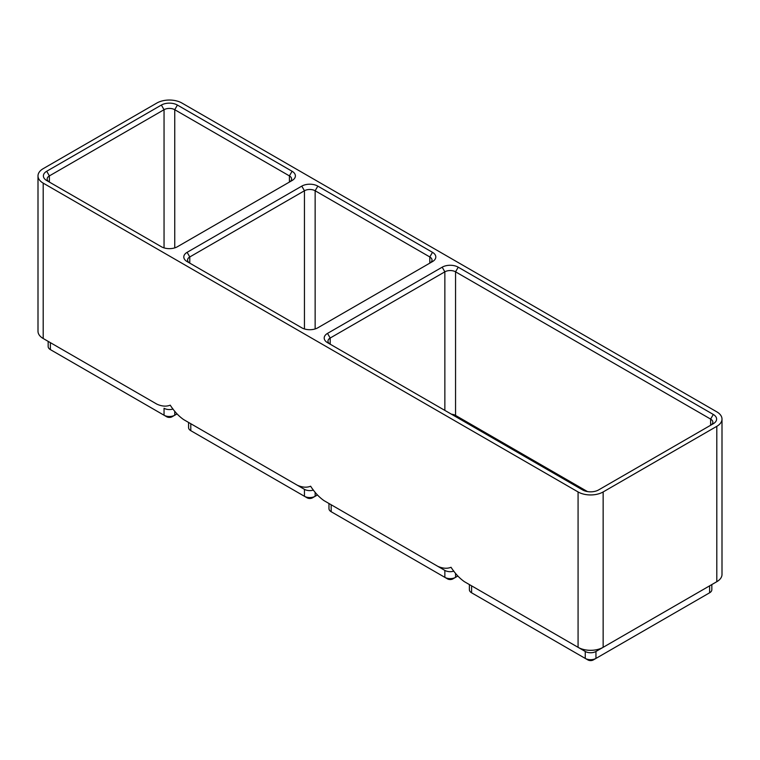 <?xml version="1.0" encoding="UTF-8"?>
<svg xmlns="http://www.w3.org/2000/svg" width="760" height="760" viewBox="0 0 760 760"><rect width="100%" height="100%" fill="white"/><g stroke="black" fill="none" stroke-linecap="round" stroke-linejoin="round"><path stroke-width="1.14" d="M603.145 491.948L716.803 426.322A17.727 10.231 180 0 0 722 419.083A17.727 10.231 180 0 0 716.803 411.844L181.925 103.037A17.727 10.231 180 0 0 156.855 103.037L43.197 168.663A17.727 10.231 180 0 0 38 175.902A17.727 10.231 180 0 0 43.197 183.131L578.075 491.948A17.727 10.231 180 0 0 603.145 491.948L603.145 647.32L595.954 651.472A7.562 4.37 180 0 1 585.257 651.472L471.599 585.846A7.562 4.37 180 0 1 471.561 585.827M711.835 584.563L711.835 589.703A7.562 4.37 180 0 1 709.621 592.79L595.954 658.417A7.562 4.37 180 0 1 585.257 658.417L471.599 592.79A7.562 4.37 180 0 1 469.385 589.703L469.385 584.563M722 419.083L722 574.456A17.727 10.231 180 0 1 716.803 581.694L603.145 647.32A17.727 10.231 180 0 1 578.075 647.32L464.408 581.694C459.41 578.179 454.955 573.372 451.041 567.283C447.117 568.85 442.662 568.508 437.665 566.257L331.189 504.782A7.562 4.37 180 0 1 331.16 504.764L331.189 511.727L333.868 513.275A3.781 2.185 180 0 1 333.849 513.266M471.599 585.846L471.599 592.79L474.269 594.339A3.781 2.185 180 0 1 474.259 594.329M578.075 491.948L578.075 647.32L585.257 651.472L585.257 658.417L587.936 659.956A3.781 2.185 180 0 0 593.284 659.956L595.954 658.417L595.954 651.472L709.621 585.846L709.621 592.79L706.942 594.339A3.781 2.185 180 0 1 706.942 594.339L709.621 592.79L706.942 594.339M709.65 585.827A7.562 4.37 180 0 1 709.621 585.846L716.803 581.694L709.621 585.846L716.803 581.694L716.803 426.322M161.367 246.734L46.702 180.528A11.343 6.555 180 0 1 46.702 171.266L161.367 105.061A11.343 6.555 180 0 1 177.412 105.061L292.077 171.266A11.343 6.555 180 0 1 292.077 180.528L177.412 246.734A11.343 6.555 180 0 1 161.367 246.734M301.777 327.798L187.112 261.592A11.343 6.555 180 0 1 187.112 252.329L301.777 186.124A11.343 6.555 180 0 1 317.822 186.124L432.487 252.329A11.343 6.555 180 0 1 432.487 261.592L317.822 327.798A11.343 6.555 180 0 1 301.777 327.798M444.856 410.4L444.856 271.823L442.177 267.188A11.343 6.555 180 0 1 458.223 267.188L713.298 414.456A11.343 6.555 180 0 1 713.298 423.719L598.633 489.915A11.343 6.555 180 0 1 582.587 489.915L327.512 342.655A11.343 6.555 180 0 1 327.512 333.393L330.191 338.019L330.191 344.195A7.562 4.37 180 0 1 327.978 341.107A7.562 4.37 180 0 1 330.191 338.019L444.856 271.823A7.562 4.37 180 0 1 455.553 271.823L710.619 419.083A7.562 4.37 180 0 1 712.842 422.17A7.562 4.37 180 0 1 710.647 425.248M442.177 267.188L327.512 333.393M43.197 183.131L43.197 338.504L50.378 342.655A7.562 4.37 180 0 1 50.35 342.637M177.023 413.905L174.743 415.226A7.562 4.37 180 0 1 164.046 415.226L50.378 349.609A7.562 4.37 180 0 1 48.165 346.522L48.165 341.382M156.855 404.13L43.197 338.504L156.855 404.13C161.851 406.381 166.307 406.724 170.23 405.166C174.144 411.245 178.6 416.052 183.597 419.567L297.264 485.193C302.262 487.445 306.717 487.787 310.631 486.219C314.545 492.309 319.01 497.116 324.007 500.631L444.856 570.408L444.856 577.353L447.526 578.901A3.781 2.185 180 0 0 452.874 578.901L455.553 577.353A7.562 4.37 180 0 1 444.856 577.353L331.189 511.727A7.562 4.37 180 0 1 328.976 508.639L328.976 503.5M50.378 342.655L50.378 349.609L53.057 351.148A3.781 2.185 180 0 1 53.038 351.139M451.43 414.2A7.562 4.37 180 0 1 455.553 415.416L587.471 491.578M174.743 411.207L174.743 415.226L172.064 416.774A3.781 2.185 180 0 1 166.715 416.774L164.046 415.226L164.046 408.281A7.562 4.37 180 0 0 173.033 409.022M453.844 571.14A7.562 4.37 180 0 1 444.856 570.408M457.843 576.033L455.553 577.353L455.553 573.334M324.007 500.631L331.189 504.782L324.007 500.631M313.443 490.076A7.562 4.37 180 0 1 304.447 489.345L190.788 423.719A7.562 4.37 180 0 1 190.75 423.7M315.144 492.271L315.144 496.289A7.562 4.37 180 0 1 304.447 496.289L307.125 497.838A3.781 2.185 180 0 0 312.474 497.838L317.433 494.969M304.447 489.345L297.264 485.193L304.447 489.345L304.447 496.289L193.458 432.212A3.781 2.185 180 0 1 193.448 432.202L190.788 430.673A7.562 4.37 180 0 1 188.575 427.576L188.575 422.437M190.788 423.719L183.597 419.567L190.788 423.719L190.788 430.673L193.458 432.212M189.762 263.122A7.562 4.37 180 0 1 187.568 260.053A7.562 4.37 180 0 1 189.781 256.956L304.447 190.76A7.562 4.37 180 0 1 315.144 190.76L429.808 256.956A7.562 4.37 180 0 1 432.022 260.053A7.562 4.37 180 0 1 429.827 263.122M43.197 338.504A17.727 10.231 180 0 1 38 331.274L38 175.902M49.352 182.058A7.562 4.37 180 0 1 47.158 178.989A7.562 4.37 180 0 1 49.381 175.902L164.046 109.697A7.562 4.37 180 0 1 174.743 109.697L289.408 175.902A7.562 4.37 180 0 1 291.622 178.989A7.562 4.37 180 0 1 289.427 182.058L289.408 175.902L292.077 171.266M578.075 647.32L585.257 651.472M585.257 658.417L587.936 659.956M458.223 267.188L455.553 271.823L455.553 415.416M713.298 414.456L710.619 419.083L710.619 425.258M174.743 415.226L172.064 416.774M331.189 511.727L333.868 513.275L331.189 511.727M432.487 252.329L429.808 256.956L429.808 263.14M317.822 186.124L315.144 190.76L315.144 328.938M301.777 186.124L304.447 190.76L304.447 328.938M187.112 252.329L189.781 256.956L189.781 263.14M177.412 105.061L174.743 109.697L174.743 247.874M161.367 105.061L164.046 109.697L164.046 247.874M46.702 171.266L49.381 175.902L49.381 182.077M474.269 594.339L471.599 592.79M53.057 351.148L50.378 349.609"/></g></svg>
